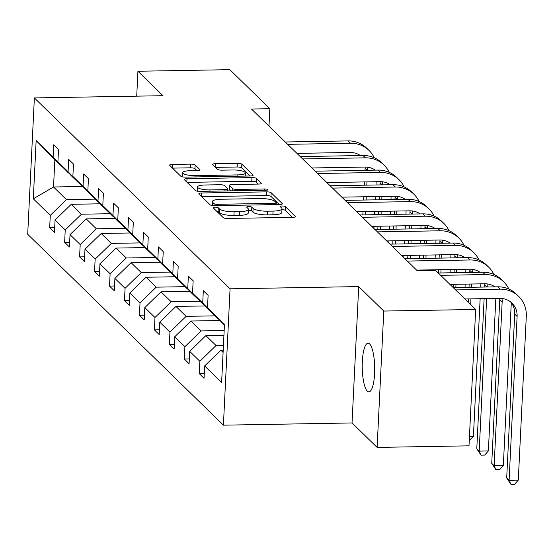 <?xml version="1.0" encoding="UTF-8"?>
<svg xmlns="http://www.w3.org/2000/svg" width="554" height="554" viewBox="0 0 554 554"><rect width="100%" height="100%" fill="white"/><g stroke="black" fill="none" stroke-linecap="round" stroke-linejoin="round"><path stroke-width="0.83" d="M215.084 207.168A2.611 0.63 2.8 0 0 213.131 207.681A2.611 0.63 2.8 0 0 213.221 207.854L223.22 217.611A3.733 0.9 2.8 0 0 227.763 218.463L292.706 217.348A3.733 0.9 2.8 0 0 295.49 216.614A3.733 0.9 2.8 0 0 295.372 216.365L285.372 206.614A2.611 0.63 2.8 0 0 282.187 206.012A2.611 0.63 2.8 0 0 280.234 206.531A2.611 0.63 2.8 0 0 280.317 206.697L281.612 207.965A11.946 2.888 2.8 0 1 282 208.747A11.946 2.888 2.8 0 1 273.08 211.095L267.672 211.192A11.946 2.888 2.8 0 1 253.116 208.449L251.821 207.189A2.611 0.63 2.8 0 0 248.635 206.594A2.611 0.63 2.8 0 0 246.682 207.106A2.611 0.63 2.8 0 0 246.765 207.279L248.06 208.539A11.946 2.888 2.8 0 1 248.448 209.322A11.946 2.888 2.8 0 1 239.529 211.676L234.12 211.767A11.946 2.888 2.8 0 1 219.564 209.031L218.269 207.771A2.611 0.63 2.8 0 0 215.084 207.168M292.422 217.355L285.192 210.298A2.611 0.63 2.8 0 0 282.007 209.696A2.611 0.63 2.8 0 0 281.951 209.703M282 208.747L281.82 212.431A11.946 2.888 2.8 0 1 272.9 214.786L267.492 214.876A11.946 2.888 2.8 0 1 252.936 212.14L251.641 210.873A2.611 0.63 2.8 0 0 248.455 210.278A2.611 0.63 2.8 0 0 248.4 210.278M367.309 391.131A24.334 6.232 -91 0 0 368.881 391.879A24.334 6.232 -91 0 0 374.698 370.508A24.334 6.232 -91 0 0 369.622 343.958A24.334 6.232 -91 0 0 368.043 343.21A24.334 6.232 -91 0 0 362.233 364.58A24.334 6.232 -91 0 0 367.309 391.131M195.147 164.981A3.733 0.9 2.8 0 0 190.597 164.123L172.377 164.441A3.733 0.9 2.8 0 0 169.593 165.175A3.733 0.9 2.8 0 0 169.711 165.417L180.819 176.248A3.733 0.9 2.8 0 0 185.368 177.107L250.304 175.992A3.733 0.9 2.8 0 0 253.088 175.251A3.733 0.9 2.8 0 0 252.97 175.009L241.863 164.178A3.733 0.9 2.8 0 0 237.313 163.319L215.305 163.7A3.733 0.9 2.8 0 0 212.521 164.434A3.733 0.9 2.8 0 0 212.639 164.677L217.397 169.316A3.733 0.9 2.8 0 0 221.946 170.168L232.853 169.981A9.986 2.417 2.8 0 1 245.346 172.924A9.986 2.417 2.8 0 1 237.895 174.898L195.14 175.632A9.986 2.417 2.8 0 1 182.654 172.689A9.986 2.417 2.8 0 1 190.105 170.722L197.231 170.597A3.733 0.9 2.8 0 0 200.015 169.863A3.733 0.9 2.8 0 0 199.897 169.614L195.147 164.981L194.966 168.665A3.733 0.9 2.8 0 0 190.417 167.807L172.481 168.118M163.008 95.703L137.932 71.244L229.813 69.665L269.846 108.716L251.468 109.027L417.259 270.74L435.638 270.428L475.671 309.471L383.784 311.057L358.708 286.598L230.076 288.814L34.369 97.919L163.008 95.703M201.649 192.986A3.733 0.9 2.8 0 0 198.858 193.727A3.733 0.9 2.8 0 0 198.983 193.969L210.091 204.8A3.733 0.9 2.8 0 0 214.64 205.659L279.576 204.537A3.733 0.9 2.8 0 0 282.36 203.803A3.733 0.9 2.8 0 0 282.242 203.56L271.135 192.73A3.733 0.9 2.8 0 0 266.585 191.871L201.649 192.986L201.483 196.407M195.451 190.528L184.344 179.697A3.733 0.9 2.8 0 1 184.226 179.448A3.733 0.9 2.8 0 1 187.01 178.713L251.952 177.599A3.733 0.9 2.8 0 1 256.495 178.45L261.253 183.09A3.733 0.9 2.8 0 1 261.37 183.332A3.733 0.9 2.8 0 1 258.586 184.067L232.251 184.524A3.733 0.9 2.8 0 0 229.46 185.258A3.733 0.9 2.8 0 0 229.585 185.5L232.735 188.575A3.733 0.9 2.8 0 0 237.285 189.433L264.701 188.962A2.611 0.63 2.8 0 1 267.97 189.731A2.611 0.63 2.8 0 1 266.017 190.244L200.001 191.379A3.733 0.9 2.8 0 1 195.451 190.528M137.932 71.244L136.713 96.161M358.708 286.598L352.039 422.951L377.115 447.41L383.784 311.057M377.115 447.41L469.003 445.831L475.671 309.471M68.08 172.349L54.86 159.725L36.149 140.584L53.122 157.142L53.724 144.795L58.523 149.469L57.914 161.816L68.08 171.733L68.682 159.386L73.481 164.06L72.872 176.407L83.038 186.324L83.64 173.977L88.439 178.651L87.83 190.998L97.996 200.908L98.598 188.568L103.397 193.242L102.795 205.589L112.954 215.499L113.556 203.159L118.355 207.833L117.753 220.18L127.912 230.09L128.514 217.75L133.313 222.424L132.711 234.771L142.87 244.681L143.479 232.341L148.271 237.015L147.669 249.362L157.828 259.272L158.437 246.925L163.229 251.606L162.627 263.953L172.786 273.863L173.395 261.516L178.187 266.197L177.585 278.537L187.744 288.454L188.353 276.107L193.145 280.788L192.543 293.128L202.709 303.045L203.311 290.698L208.103 295.379L207.501 307.719L224.474 324.277L221.621 382.502L204.655 365.952L204.045 378.292L199.253 373.618L199.856 361.27L189.697 351.361L189.087 363.701L184.295 359.027L184.898 346.679L174.739 336.77L174.129 349.117L169.337 344.436L169.94 332.088L159.774 322.179L159.171 334.526L154.379 329.845L154.982 317.504L144.816 307.588L144.213 319.935L139.421 315.254L140.023 302.913L129.858 292.997L129.255 305.344L124.463 300.663L125.066 288.322L114.9 278.406L114.297 290.753L109.505 286.072L110.108 273.731L99.942 263.815L99.339 276.162L94.547 271.488L95.15 259.14L84.984 249.224L84.381 261.571L79.589 256.897L80.192 244.549L70.026 234.633L69.423 246.98L64.631 242.306L65.234 229.958L55.068 220.042L54.465 232.389L49.673 227.715L50.275 215.368L33.302 198.81L36.149 140.584M67.803 172.349L53.122 157.142M230.076 288.814L223.407 425.167L27.7 234.273L34.369 97.919M110.211 213.719L81.424 214.211L71.265 204.301L100.191 203.803M71.265 204.301L55.068 220.042M81.424 214.211L65.234 229.958M83.038 186.94L72.595 177.031L57.914 161.816M82.761 186.94L68.08 171.733M125.169 228.31L96.382 228.802L86.223 218.892L115.149 218.394M86.223 218.892L70.026 234.633M96.382 228.802L80.192 244.549M97.996 201.531L87.553 191.622L72.872 176.407M97.719 201.531L83.038 186.324M140.127 242.901L111.34 243.393L101.181 233.483L130.107 232.985M101.181 233.483L84.984 249.224M111.34 243.393L95.15 259.14M112.954 216.122L102.511 206.213L87.83 190.998M112.677 216.122L97.996 200.908M155.085 257.492L126.298 257.984L116.139 248.074L145.065 247.576M116.139 248.074L99.942 263.815M126.298 257.984L110.108 273.731M127.912 230.706L117.469 220.804L102.795 205.589M127.635 230.713L112.954 215.499M170.043 272.083L141.256 272.575L131.097 262.665L160.023 262.167M131.097 262.665L114.9 278.406M141.256 272.575L125.066 288.322M142.87 245.297L132.427 235.388L117.753 220.18M142.593 245.304L127.912 230.09M185.001 286.674L156.221 287.166L146.055 277.249L174.981 276.758M146.055 277.249L129.858 292.997M156.221 287.166L140.023 302.913M157.828 259.888L147.385 249.979L132.711 234.771M157.551 259.895L142.87 244.681M199.959 301.258L171.179 301.757L161.013 291.84L189.939 291.342M161.013 291.84L144.816 307.588M171.179 301.757L154.982 317.504M172.786 274.479L162.343 264.57L147.669 249.362M172.509 274.486L157.828 259.272M214.917 315.849L186.137 316.348L175.971 306.431L204.897 305.933M175.971 306.431L159.774 322.179M186.137 316.348L169.94 332.088M187.744 289.07L177.301 279.161L162.627 263.953M187.467 289.077L172.786 273.863M224.162 330.544L201.095 330.939L190.929 321.022L219.855 320.524M190.929 321.022L174.739 336.77M201.095 330.939L184.898 346.679M202.702 303.661L192.266 293.752L177.585 278.537M202.425 303.668L187.744 288.454M223.442 345.398L216.053 345.53L205.887 335.613L223.934 335.302M205.887 335.613L189.697 351.361M216.053 345.53L199.856 361.27M217.66 318.252L207.224 308.343L192.543 293.128M217.383 318.259L202.709 303.045M223.096 352.399L220.845 350.204L223.207 350.163M220.845 350.204L204.655 365.952M352.039 422.951L223.407 425.167M268.995 126.125L269.846 108.716M54.86 159.725L53.523 186.996L66.466 199.62L95.253 199.128M82.304 186.504L53.523 186.996L33.302 198.81M224.432 325.129L207.501 307.719M66.466 199.62L50.275 215.368M204.281 373.534L199.253 373.618M189.323 358.944L184.295 359.027M174.365 344.353L169.337 344.436M159.407 329.762L154.379 329.845M144.449 315.171L139.421 315.254M129.491 300.58L124.463 300.663M114.533 285.989L109.505 286.072M99.575 271.398L94.547 271.488M84.617 256.807L79.589 256.897M69.659 242.216L64.631 242.306M54.701 227.625L49.673 227.715M216.372 210.936A2.611 0.63 2.8 0 1 218.089 211.455L219.384 212.715A11.946 2.888 2.8 0 0 233.94 215.458L234.12 211.767M248.448 209.322L248.268 213.006A11.946 2.888 2.8 0 1 239.349 215.361L233.94 215.458M279.292 204.544L270.954 196.414A3.733 0.9 2.8 0 0 266.405 195.555L201.753 196.67M214.1 203.706A2.611 0.63 2.8 0 0 217.286 204.301L274.285 203.325A2.611 0.63 2.8 0 0 276.238 202.806A2.611 0.63 2.8 0 0 276.155 202.639L274.791 201.303A11.946 2.888 2.8 0 0 260.235 198.567L221.275 199.239A11.946 2.888 2.8 0 0 212.355 201.594A11.946 2.888 2.8 0 0 212.736 202.376L214.1 203.706L214.01 205.659M212.355 201.594L212.175 205.278A11.946 2.888 2.8 0 0 212.196 205.499M187.113 182.391L251.772 181.283L251.952 177.599M258.303 184.073L256.315 182.134A3.733 0.9 2.8 0 0 251.772 181.283M229.46 185.258L229.28 188.942A3.733 0.9 2.8 0 0 229.404 189.184L231.108 190.846M204.925 184.994A9.986 2.417 2.8 0 0 197.466 186.961A9.986 2.417 2.8 0 0 209.959 189.904L225.021 189.641A3.733 0.9 2.8 0 0 227.805 188.907A3.733 0.9 2.8 0 0 227.687 188.665L224.529 185.59A3.733 0.9 2.8 0 0 219.986 184.731L204.925 184.994M197.466 186.961L197.286 190.645A9.986 2.417 2.8 0 0 197.536 191.22M196.947 170.604L194.966 168.665M182.654 172.689L182.474 176.373A9.986 2.417 2.8 0 0 182.681 176.906M250.02 175.992L241.683 167.862A3.733 0.9 2.8 0 0 237.133 167.003L215.409 167.377M510.753 302.082A19.016 17.797 -45.7 0 1 514.714 314.146L506.702 477.957L509.098 480.29L518.288 480.131L526.3 316.327A28.517 26.689 134.3 0 0 518.648 296.383A28.517 26.689 134.3 0 0 500.089 289.16L455.623 289.922M518.648 296.383L516.252 294.042A28.517 26.689 134.3 0 0 497.693 286.82L453.227 287.588M464.903 298.973L499.639 298.371A19.016 17.797 -45.7 0 1 512.014 303.19A19.016 17.797 -45.7 0 1 517.111 316.479L509.098 480.29L510.906 484.334L506.702 477.957M518.288 480.131L514.576 484.272L510.906 484.334M508.863 289.049A28.517 26.689 134.3 0 0 503.69 281.792A28.517 26.689 134.3 0 0 485.131 274.569L440.665 275.331M503.69 281.792L501.294 279.451A28.517 26.689 134.3 0 0 482.728 272.229L438.269 272.997M449.938 284.382L484.681 283.78A19.016 17.797 -45.7 0 1 494.964 286.868M502 298.488A19.016 17.797 -45.7 0 1 502.153 301.888L494.14 465.699L503.33 465.547L511.294 302.754M499.777 298.371A19.016 17.797 -45.7 0 1 499.756 299.555L491.744 463.366L494.14 465.699L495.948 469.744L491.744 463.366M503.33 465.547L499.618 469.681L495.948 469.744M493.905 274.465A28.517 26.689 134.3 0 0 488.732 267.201A28.517 26.689 134.3 0 0 470.173 259.978L407.335 261.059M488.732 267.201L486.336 264.86A28.517 26.689 134.3 0 0 467.77 257.638L404.932 258.725M416.608 270.103L469.723 269.189A19.016 17.797 -45.7 0 1 480.006 272.277M487.042 283.897A19.016 17.797 -45.7 0 1 487.208 287M484.819 283.78A19.016 17.797 -45.7 0 1 484.798 284.964L484.695 287.041M484.127 298.641L476.786 448.775L479.182 451.108L488.372 450.956L495.83 298.44M486.641 298.599L479.182 451.108L480.99 455.153L476.786 448.775M488.372 450.956L484.66 455.09L480.99 455.153M478.947 259.874A28.517 26.689 134.3 0 0 473.774 252.61A28.517 26.689 134.3 0 0 455.215 245.387L392.377 246.468M473.774 252.61L471.378 250.269A28.517 26.689 134.3 0 0 452.812 243.047L389.974 244.134M401.65 255.512L454.758 254.598A19.016 17.797 -45.7 0 1 465.048 257.686M472.084 269.306A19.016 17.797 -45.7 0 1 472.25 272.409M469.861 269.189A19.016 17.797 -45.7 0 1 469.84 270.373L469.737 272.457M469.169 284.05L469.009 287.311M468.442 298.911L468.282 302.269M471.683 284.008L471.523 287.27M470.955 298.869L470.678 304.603M469.46 436.427L473.414 436.365L469.259 440.506M473.414 436.365L480.145 298.71M480.713 287.111L480.872 283.849M463.989 245.284A28.517 26.689 134.3 0 0 458.816 238.019A28.517 26.689 134.3 0 0 440.25 230.796L377.413 231.877M458.816 238.019L456.42 235.685A28.517 26.689 134.3 0 0 437.854 228.456L375.016 229.543M386.692 240.928L439.8 240.007A19.016 17.797 -45.7 0 1 450.09 243.095M457.126 254.715A19.016 17.797 -45.7 0 1 457.292 257.818M454.903 254.598A19.016 17.797 -45.7 0 1 454.882 255.782L454.779 257.866M454.211 269.459L454.051 272.727M453.484 284.32L453.324 287.581M456.725 269.417L456.565 272.679M455.997 284.278L455.838 287.54M465.028 287.381L465.187 284.119M465.755 272.52L465.914 269.258M449.031 230.693A28.517 26.689 134.3 0 0 443.858 223.428A28.517 26.689 134.3 0 0 425.292 216.205L362.454 217.286M443.858 223.428L441.462 221.094A28.517 26.689 134.3 0 0 422.896 213.865L360.058 214.952M371.734 226.337L424.842 225.423A19.016 17.797 -45.7 0 1 435.132 228.504M442.168 240.124A19.016 17.797 -45.7 0 1 442.334 243.227M439.945 240.007A19.016 17.797 -45.7 0 1 439.924 241.191L439.821 243.275M439.253 254.868L439.093 258.136M438.526 269.729L438.366 272.997M441.767 254.826L441.607 258.088M441.039 269.687L440.88 272.949M450.07 272.79L450.229 269.528M450.797 257.929L450.956 254.667M434.073 216.102A28.517 26.689 134.3 0 0 428.9 208.837A28.517 26.689 134.3 0 0 410.334 201.614L347.497 202.695M428.9 208.837L426.504 206.504A28.517 26.689 134.3 0 0 407.938 199.281L345.1 200.361M356.776 211.746L409.884 210.832A19.016 17.797 -45.7 0 1 420.174 213.913M427.21 225.533A19.016 17.797 -45.7 0 1 427.376 228.636M424.987 225.416A19.016 17.797 -45.7 0 1 424.966 226.6L424.863 228.684M424.295 240.277L424.135 243.545M423.568 255.138L423.408 258.406M422.841 269.999L422.813 270.65M426.809 240.235L426.649 243.497M426.081 255.096L425.922 258.358M425.354 269.957L425.327 270.601M434.509 270.442L434.544 269.798M435.112 258.199L435.271 254.937M435.839 243.344L435.998 240.076M419.115 201.511A28.517 26.689 134.3 0 0 413.942 194.246A28.517 26.689 134.3 0 0 395.376 187.023L332.538 188.104M413.942 194.246L411.546 191.913A28.517 26.689 134.3 0 0 392.98 184.69L330.142 185.77M341.818 197.155L394.926 196.241A19.016 17.797 -45.7 0 1 405.216 199.322M412.252 210.942A19.016 17.797 -45.7 0 1 412.418 214.052M410.029 210.825A19.016 17.797 -45.7 0 1 410.008 212.009L409.905 214.093M409.337 225.686L409.177 228.954M408.61 240.547L408.45 243.815M407.882 255.408L407.723 258.676M411.851 225.644L411.691 228.906M411.123 240.505L410.964 243.767M410.396 255.366L410.237 258.628M418.824 270.712L418.859 270.068M419.426 258.469L419.586 255.207M420.154 243.615L420.313 240.346M420.881 228.754L421.04 225.485M404.157 186.92A28.517 26.689 134.3 0 0 398.984 179.655A28.517 26.689 134.3 0 0 380.418 172.433L317.581 173.52M398.984 179.655L396.588 177.322A28.517 26.689 134.3 0 0 378.022 170.099L315.184 171.179M326.853 182.564L379.968 181.65A19.016 17.797 -45.7 0 1 390.251 184.731M397.294 196.351A19.016 17.797 -45.7 0 1 397.46 199.461M395.064 196.234A19.016 17.797 -45.7 0 1 395.05 197.418L394.947 199.502M394.379 211.095L394.219 214.363M393.652 225.956L393.492 229.224M392.924 240.817L392.765 244.085M396.893 211.053L396.733 214.322M396.165 225.914L396.006 229.176M395.438 240.775L395.279 244.037M403.797 257.61L403.901 255.477M404.468 243.885L404.628 240.616M405.196 229.024L405.355 225.755M405.923 214.163L406.082 210.894M389.199 172.329A28.517 26.689 134.3 0 0 384.026 165.064A28.517 26.689 134.3 0 0 365.46 157.842L302.623 158.929M384.026 165.064L381.63 162.731A28.517 26.689 134.3 0 0 363.064 155.508L300.226 156.588M311.895 167.973L365.01 167.059A19.016 17.797 -45.7 0 1 375.293 170.14M382.336 181.76A19.016 17.797 -45.7 0 1 382.495 184.87M380.106 181.643A19.016 17.797 -45.7 0 1 380.092 182.827L379.989 184.911M379.421 196.504L379.261 199.772M378.694 211.365L378.534 214.633M377.966 226.226L377.807 229.494M381.935 196.462L381.775 199.731M381.207 211.323L381.048 214.592M380.48 226.184L380.321 229.446M388.839 243.019L388.943 240.886M389.51 229.294L389.67 226.025M390.238 214.433L390.397 211.164M390.965 199.572L391.124 196.303M374.241 157.738A28.517 26.689 134.3 0 0 369.068 150.48A28.517 26.689 134.3 0 0 350.502 143.251L287.664 144.338M369.068 150.48L366.665 148.14A28.517 26.689 134.3 0 0 348.106 140.917L285.268 141.997M296.937 153.382L350.052 152.468A19.016 17.797 -45.7 0 1 360.335 155.549M367.378 167.169A19.016 17.797 -45.7 0 1 367.537 170.279M365.148 167.059A19.016 17.797 -45.7 0 1 365.128 168.236L365.031 170.32M364.463 181.913L364.303 185.181M363.736 196.774L363.576 200.042M363.009 211.635L362.849 214.904M366.977 181.871L366.817 185.14M366.249 196.732L366.09 200.001M365.522 211.593L365.363 214.862M373.881 228.428L373.985 226.295M374.552 214.703L374.712 211.434M375.28 199.842L375.439 196.573M376.007 184.981L376.166 181.712M219.384 212.715L219.564 209.031M239.349 215.361L239.529 211.676M251.641 210.873L251.821 207.189M252.936 212.14L253.116 208.449M267.492 214.876L267.672 211.192M272.9 214.786L273.08 211.095M285.192 210.298L285.372 206.614M295.344 216.843L295.372 216.365M218.089 211.455L218.269 207.771M266.405 195.555L266.585 191.871M270.954 196.414L271.135 192.73M282.215 204.038L282.242 203.56M217.223 205.61L217.286 204.301M274.223 204.634L274.285 203.325M212.584 205.555L212.736 202.376M186.843 182.134L187.01 178.713M256.315 182.134L256.495 178.45M261.225 183.561L261.253 183.09M229.404 189.184L229.585 185.5M232.625 190.818L232.735 188.575M237.223 190.742L237.285 189.433M264.639 190.271L264.701 188.962M209.897 191.213L209.959 189.904M224.952 190.95L225.021 189.641M199.876 170.092L199.897 169.614M195.077 176.941L195.14 175.632M237.825 176.207L237.895 174.898M215.139 167.114L215.305 163.7M237.133 167.003L237.313 163.319M241.683 167.862L241.863 164.178M252.943 175.486L252.97 175.009M172.211 167.855L172.377 164.441M190.417 167.807L190.597 164.123M500.089 289.16L497.693 286.82M517.111 316.479L514.714 314.146M485.131 274.569L482.728 272.229M502.153 301.888L499.756 299.555M470.173 259.978L467.77 257.638M486.89 287.007L484.798 284.964M455.215 245.387L452.812 243.047M471.932 272.416L469.84 270.373M440.25 230.796L437.854 228.456M456.974 257.825L454.882 255.782M425.292 216.205L422.896 213.865M442.016 243.234L439.924 241.191M410.334 201.614L407.938 199.281M427.058 228.643L424.966 226.6M395.376 187.023L392.98 184.69M412.1 214.052L410.008 212.009M380.418 172.433L378.022 170.099M397.142 199.461L395.05 197.418M365.46 157.842L363.064 155.508M382.184 184.87L380.092 182.827M350.502 143.251L348.106 140.917M367.226 170.279L365.128 168.236M276.148 204.599L276.238 202.806M227.708 190.908L227.805 188.907M245.193 176.075L245.346 172.924"/></g></svg>

